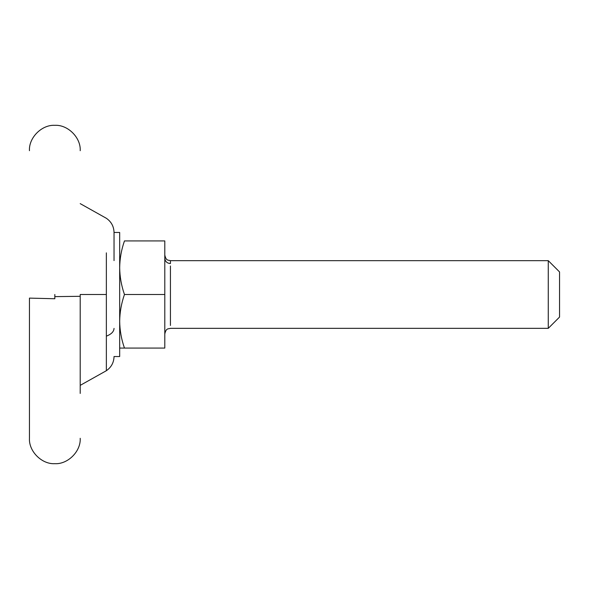 <?xml version="1.0" encoding="UTF-8"?>
<svg xmlns="http://www.w3.org/2000/svg" width="589" height="589" viewBox="0 0 589 589"><rect width="100%" height="100%" fill="white"/><g stroke="black" fill="none" stroke-linecap="round" stroke-linejoin="round"><path stroke-width="0.88" d="M114.038 232.655L114.038 260.603M119.677 232.655L119.677 356.536L114.038 356.536C113.861 362.544 111.306 367.271 106.359 370.709L106.359 252.858M29.45 298.115L29.45 437.988L29.45 298.115L54.829 298.748L54.829 294.5M80.207 393.437L80.207 294.5L106.359 294.5M559.55 317.059L559.55 294.5L559.55 317.059L548.271 328.338L548.271 260.662L559.55 271.941L559.55 294.5M164.795 240.923L164.795 348.077L124.463 348.077C121.4 339.33 119.803 330.4 119.677 321.285C119.81 312.155 121.4 303.225 124.463 294.5C121.4 285.753 119.803 276.823 119.677 267.715C119.81 258.578 121.4 249.648 124.463 240.923L164.795 240.923M164.795 294.5L124.463 294.5M119.677 348.077L124.463 348.077M80.207 296.304L54.829 296.628M114.038 328.397C113.861 331.673 111.299 334.257 106.359 336.142M170.435 265.963L170.435 325.467M548.271 260.662L170.435 260.662L170.435 263.533C167.136 263.312 165.259 261.59 164.795 258.372M80.207 203.632L106.359 218.291C111.306 221.729 113.861 226.456 114.038 232.464L119.677 232.464M80.207 150.696C80.973 137.671 67.853 124.551 54.829 125.317C41.775 124.559 28.684 137.693 29.45 150.696M80.207 438.304C80.973 451.329 67.853 464.449 54.829 463.683C41.775 464.441 28.684 451.307 29.45 438.304M106.359 370.709L80.207 385.368M548.271 328.338L170.435 328.338C168.189 329.133 166.164 327.801 164.795 333.978M170.435 260.662C168.189 259.867 166.164 261.199 164.795 255.022"/></g></svg>
